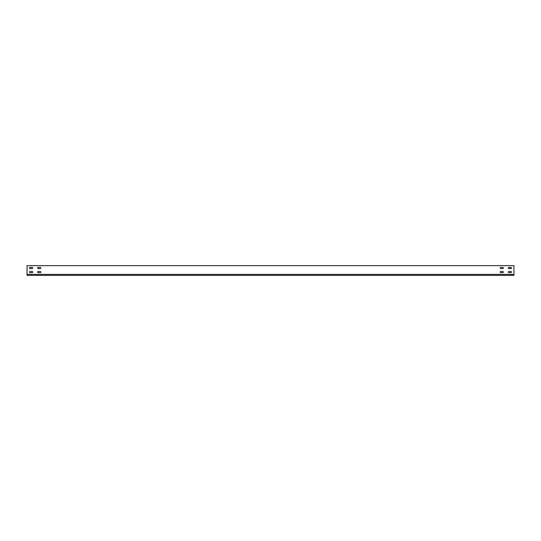 <?xml version="1.0" encoding="UTF-8"?>
<svg xmlns="http://www.w3.org/2000/svg" width="541" height="541" viewBox="0 0 541 541"><rect width="100%" height="100%" fill="white"/><g stroke="black" fill="none" stroke-linecap="round" stroke-linejoin="round"><path stroke-width="0.81" d="M502.832 268.573A0.568 0.568 0 0 0 503.401 268.005A0.568 0.568 0 0 0 502.832 267.437A0.568 0.568 0 0 1 503.401 268.005A0.568 0.568 0 0 1 502.832 268.573L500.723 268.573A0.568 0.568 0 0 1 500.155 268.005A0.568 0.568 0 0 1 500.723 267.437L502.832 267.437M502.832 272.63A0.568 0.568 0 0 0 503.401 272.062A0.568 0.568 0 0 0 502.832 271.494A0.568 0.568 0 0 1 503.401 272.062A0.568 0.568 0 0 1 502.832 272.63L500.723 272.63A0.568 0.568 0 0 1 500.155 272.062A0.568 0.568 0 0 1 500.723 271.494L502.832 271.494M510.947 268.573A0.568 0.568 0 0 0 511.515 268.005A0.568 0.568 0 0 0 510.947 267.437A0.568 0.568 0 0 1 511.515 268.005A0.568 0.568 0 0 1 510.947 268.573L508.838 268.573A0.568 0.568 0 0 1 508.27 268.005A0.568 0.568 0 0 1 508.838 267.437L510.947 267.437M510.947 272.63A0.568 0.568 0 0 0 511.515 272.062A0.568 0.568 0 0 0 510.947 271.494A0.568 0.568 0 0 1 511.515 272.062A0.568 0.568 0 0 1 510.947 272.63L508.838 272.63A0.568 0.568 0 0 1 508.27 272.062A0.568 0.568 0 0 1 508.838 271.494L510.947 271.494M32.162 271.494A0.568 0.568 0 0 1 32.73 272.062A0.568 0.568 0 0 0 32.162 271.494L30.053 271.494A0.568 0.568 0 0 0 29.485 272.062A0.568 0.568 0 0 0 30.053 272.63L32.162 272.63A0.568 0.568 0 0 0 32.73 272.062A0.568 0.568 0 0 1 32.162 272.63M32.162 267.437A0.568 0.568 0 0 1 32.73 268.005A0.568 0.568 0 0 0 32.162 267.437L30.053 267.437A0.568 0.568 0 0 0 29.485 268.005A0.568 0.568 0 0 0 30.053 268.573L32.162 268.573A0.568 0.568 0 0 0 32.73 268.005A0.568 0.568 0 0 1 32.162 268.573M40.277 271.494A0.568 0.568 0 0 1 40.846 272.062A0.568 0.568 0 0 0 40.277 271.494L38.168 271.494A0.568 0.568 0 0 0 37.599 272.062A0.568 0.568 0 0 0 38.168 272.63L40.277 272.63A0.568 0.568 0 0 0 40.846 272.062A0.568 0.568 0 0 1 40.277 272.63M40.277 267.437A0.568 0.568 0 0 1 40.846 268.005A0.568 0.568 0 0 0 40.277 267.437L38.168 267.437A0.568 0.568 0 0 0 37.599 268.005A0.568 0.568 0 0 0 38.168 268.573L40.277 268.573A0.568 0.568 0 0 0 40.846 268.005A0.568 0.568 0 0 1 40.277 268.573M513.95 274.382L513.95 265.645L27.05 265.645L27.05 275.355L513.95 275.355L513.95 274.382L27.05 274.382M38.168 268.573A0.568 0.568 0 0 1 37.599 268.005A0.568 0.568 0 0 1 38.168 267.437M38.168 272.63A0.568 0.568 0 0 1 37.599 272.062A0.568 0.568 0 0 1 38.168 271.494M30.053 268.573A0.568 0.568 0 0 1 29.485 268.005A0.568 0.568 0 0 1 30.053 267.437M30.053 272.63A0.568 0.568 0 0 1 29.485 272.062A0.568 0.568 0 0 1 30.053 271.494M508.838 271.494A0.568 0.568 0 0 0 508.27 272.062A0.568 0.568 0 0 0 508.838 272.63M508.838 267.437A0.568 0.568 0 0 0 508.27 268.005A0.568 0.568 0 0 0 508.838 268.573M500.723 271.494A0.568 0.568 0 0 0 500.155 272.062A0.568 0.568 0 0 0 500.723 272.63M500.723 267.437A0.568 0.568 0 0 0 500.155 268.005A0.568 0.568 0 0 0 500.723 268.573"/></g></svg>
